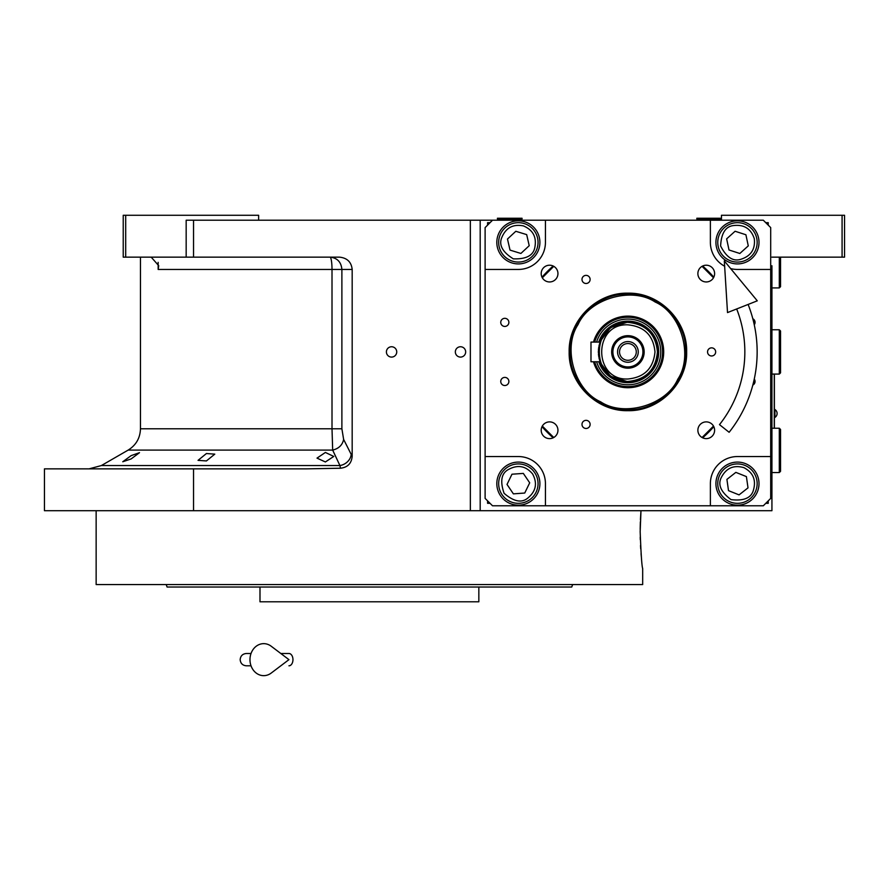 <?xml version="1.0" encoding="UTF-8"?>
<svg xmlns="http://www.w3.org/2000/svg" width="889" height="889" viewBox="0 0 889 889"><rect width="100%" height="100%" fill="white"/><g stroke="black" fill="none" stroke-linecap="round" stroke-linejoin="round"><path stroke-width="1.33" d="M325.385 452.445L333.753 456.446L325.385 461.969L317.006 458.124L325.385 452.445M206.426 453.534L214.794 454.146L206.426 460.935L198.047 460.358L206.426 453.534M131.139 455.624L139.506 452.668L131.139 458.924L122.76 461.758L131.139 455.624M125.693 257.143L123.227 257.143L123.227 215.282L125.693 215.282L125.693 257.143L186.168 257.143L186.168 220.216L193.546 220.216L193.546 257.143L339.442 257.143C347.121 257.921 351.366 262.022 352.177 269.445L352.177 456.313L343.632 439.433C342.443 445.033 338.798 448.589 332.675 450.101L128.149 450.101L101.368 465.558L339.92 465.558L332.675 450.101L332.008 428.776L140.462 428.776L140.462 257.143M553.747 437.51L542.323 426.075M542.323 277.768L553.747 266.333M702.066 266.333L713.5 277.768M713.5 426.075L702.066 437.51M640.169 531.633C641.013 554.058 641.847 566.371 642.68 568.56C641.847 566.371 641.013 554.058 640.169 531.633L640.98 510.708L480.193 510.708L771.93 510.708L771.93 265.755M721.457 220.216L721.457 215.282L844.55 215.282L844.55 257.143L771.93 257.143M842.083 215.282L842.083 257.143M492.506 220.216L763.307 220.216L770.696 227.595L770.696 498.396L763.307 505.785L492.506 505.785L485.116 498.396L485.116 227.595L492.506 220.216L193.546 220.216M480.193 220.216L480.193 510.708L44.45 510.708L44.45 468.859L306.772 468.859L340.476 468.225L339.92 465.558A12.313 10.468 -25.7 0 0 351.133 454.901M391.571 357.089A5.167 5.167 0 0 0 396.738 351.922A5.167 5.167 0 0 0 391.571 346.754A5.167 5.167 0 0 0 386.404 351.922A5.167 5.167 0 0 0 391.571 357.089M460.502 357.089A5.167 5.167 0 0 0 465.669 351.922A5.167 5.167 0 0 0 460.502 346.754A5.167 5.167 0 0 0 455.335 351.922A5.167 5.167 0 0 0 460.502 357.089M352.177 456.313C351.511 463.458 347.61 467.425 340.476 468.225M193.546 468.859L193.546 510.708M149.163 257.143A14.78 14.78 4.5 0 1 151.33 257.299L158.72 265.689L158.153 269.445L158.153 262.344M258.632 220.216L258.632 215.282L125.693 215.282M193.546 257.143L186.168 257.143M343.632 439.433L341.887 428.776L341.887 269.445C341.176 261.977 337.22 257.866 329.997 257.143A12.313 2.011 -90 0 1 332.008 269.445L158.153 269.445M774.386 428.242L774.386 374.08M774.263 374.08L774.263 428.242M774.941 409.529L774.941 417.408A4.678 4.678 0 0 0 774.941 409.529L774.386 409.529M642.68 568.56L642.68 584.562L378.97 584.562M640.224 537.123L640.291 539.69M640.524 545.49L640.713 548.835M641.069 553.68L641.325 556.592M640.98 510.708L640.436 519.665M640.347 521.954L640.18 529.277M350.544 584.562L96.145 584.562L96.145 510.708M482.571 587.029L566.271 587.029M567.96 587.029L571.738 587.029L572.638 584.562L166.187 584.562L167.088 587.029L171.366 587.029M474.037 584.562L545.679 584.562M562.426 584.562L572.638 584.562M445.589 601.797L446.189 601.797M293.248 601.797L292.67 601.797M172.877 587.029L259.988 587.029L259.988 601.797L478.838 601.797L478.838 587.029L453.368 587.029L470.103 587.029M259.988 587.029L453.368 587.029M571.738 587.029L167.088 587.029M562.426 587.029L545.679 587.029M285.469 587.029L268.722 587.029M193.146 587.029L176.4 587.029M627.912 410.674C596.508 411.474 568.349 383.315 569.16 351.922C568.349 320.529 596.508 292.359 627.912 293.17C659.305 292.359 687.464 320.529 686.652 351.922C687.464 383.315 659.305 411.474 627.912 410.674M627.912 409.773C596.997 410.574 569.26 382.837 570.049 351.922C569.26 321.007 596.997 293.27 627.912 294.07C658.827 293.27 686.552 321.007 685.763 351.922C686.552 382.837 658.827 410.574 627.912 409.773M549.569 421.886A8.368 8.368 0 0 0 541.201 430.254A8.368 8.368 0 0 0 549.569 438.621A8.368 8.368 0 0 0 557.948 430.254A8.368 8.368 0 0 0 549.569 421.886M706.244 421.886A8.368 8.368 0 0 0 697.876 430.254A8.368 8.368 0 0 0 706.244 438.621A8.368 8.368 0 0 0 714.612 430.254A8.368 8.368 0 0 0 706.244 421.886M706.244 281.957A8.368 8.368 0 0 0 714.612 273.579A8.368 8.368 0 0 0 706.244 265.211A8.368 8.368 0 0 0 697.876 273.579A8.368 8.368 0 0 0 706.244 281.957M549.569 281.957A8.368 8.368 0 0 0 557.948 273.579A8.368 8.368 0 0 0 549.569 265.211A8.368 8.368 0 0 0 541.201 273.579A8.368 8.368 0 0 0 549.569 281.957M586.051 283.491A4.067 4.067 0 0 0 590.118 279.435A4.067 4.067 0 0 0 586.051 275.368A4.067 4.067 0 0 0 581.995 279.435A4.067 4.067 0 0 0 586.051 283.491M586.051 428.476A4.067 4.067 0 0 0 590.118 424.409A4.067 4.067 0 0 0 586.051 420.341A4.067 4.067 0 0 0 581.995 424.409A4.067 4.067 0 0 0 586.051 428.476M711.611 355.978A4.067 4.067 0 0 0 715.667 351.922A4.067 4.067 0 0 0 711.611 347.855A4.067 4.067 0 0 0 707.544 351.922A4.067 4.067 0 0 0 711.611 355.978M504.819 326.441A4.067 4.067 0 0 0 508.875 322.374A4.067 4.067 0 0 0 504.819 318.318A4.067 4.067 0 0 0 500.751 322.374A4.067 4.067 0 0 0 504.819 326.441M754.272 324.785A4.067 4.067 0 0 0 752.827 318.751M504.819 385.526A4.067 4.067 0 0 0 508.875 381.459A4.067 4.067 0 0 0 504.819 377.403A4.067 4.067 0 0 0 500.751 381.459A4.067 4.067 0 0 0 504.819 385.526M752.827 385.093A4.067 4.067 0 0 0 754.272 379.058M770.696 269.445L737.459 269.445A27.081 27.081 0 0 1 730.636 268.578M724.635 266.222A27.081 27.081 0 0 1 710.378 242.364L710.378 220.216M545.435 220.216L545.435 242.364A27.081 27.081 0 0 1 518.354 269.445L485.116 269.445M485.116 456.546L518.354 456.546A27.081 27.081 0 0 1 545.435 483.627L545.435 505.785M710.378 505.785L710.378 483.627A27.081 27.081 0 0 1 737.459 456.546L770.696 456.546M737.459 263.911A21.536 21.536 0 0 0 759.006 242.364A21.536 21.536 0 0 0 737.459 220.828A21.536 21.536 0 0 0 715.923 242.364A21.536 21.536 0 0 0 737.459 263.911M737.459 505.174A21.536 21.536 0 0 0 759.006 483.627A21.536 21.536 0 0 0 737.459 462.091A21.536 21.536 0 0 0 715.923 483.627A21.536 21.536 0 0 0 737.459 505.174M518.354 505.174A21.536 21.536 0 0 0 539.901 483.627A21.536 21.536 0 0 0 518.354 462.091A21.536 21.536 0 0 0 496.818 483.627A21.536 21.536 0 0 0 518.354 505.174M518.354 263.911A21.536 21.536 0 0 0 539.901 242.364A21.536 21.536 0 0 0 518.354 220.828A21.536 21.536 0 0 0 496.818 242.364A21.536 21.536 0 0 0 518.354 263.911M702.643 437.81A113.859 113.859 0 0 0 713.8 426.664M713.8 277.179A113.859 113.859 0 0 0 702.643 266.022M553.169 266.022A113.859 113.859 0 0 0 542.012 277.179M542.012 426.664A113.859 113.859 0 0 0 553.169 437.81M490.039 222.672L487.583 222.672L487.583 225.139M487.583 500.863L487.583 503.318L490.039 503.318M768.229 225.139L768.229 222.672L765.773 222.672M765.773 503.318L768.229 503.318L768.229 500.863M743.882 467.636C733.825 464.78 726.357 467.97 721.468 477.204C717.523 484.405 720.712 491.873 731.036 499.618C743.849 501.163 751.327 497.973 753.45 490.05C756.306 479.993 753.116 472.526 743.882 467.636M744.793 465.347A19.691 19.691 21.9 0 0 719.179 476.293A19.691 19.691 -158.1 0 0 730.125 501.907A19.691 19.691 -158.1 0 0 755.739 490.961A19.691 19.691 21.9 0 0 744.793 465.347M739.07 494.884L748.016 487.861L746.404 476.604L735.848 472.37L726.913 479.393L728.513 490.65L739.07 494.884M532.622 473.97C525.888 465.969 517.909 464.436 508.697 469.359C501.396 473.115 499.862 481.093 504.085 493.295C513.842 501.74 521.821 503.274 528.022 497.896C536.011 491.161 537.545 483.183 532.622 473.97M534.667 472.581A19.691 19.691 55.9 0 0 507.308 467.325A19.691 19.691 -124.1 0 0 502.052 494.673A19.691 19.691 -124.1 0 0 529.399 499.94A19.691 19.691 55.9 0 0 534.667 472.581M513.386 493.862L524.732 493.039L529.7 482.816L523.321 473.404L511.975 474.215L507.019 484.438L513.386 493.862M754.317 238.763C751.072 228.829 744.249 224.417 733.858 225.517C725.691 226.262 721.268 233.074 720.612 245.964C726.48 257.466 733.292 261.877 741.059 259.221C750.994 255.976 755.417 249.164 754.317 238.763M756.717 238.252A19.691 19.691 77.9 0 0 733.347 223.106A19.691 19.691 -102.1 0 0 718.201 246.486A19.691 19.691 -102.1 0 0 741.57 261.633A19.691 19.691 77.9 0 0 756.717 238.252M729.013 249.987L739.837 253.487L748.282 245.875L745.904 234.752L735.081 231.251L726.646 238.863L729.013 249.987M523.41 225.895C513.153 223.895 505.974 227.695 501.885 237.319C498.551 244.819 502.363 251.987 513.297 258.843C526.199 259.31 533.378 255.499 534.834 247.42C536.834 237.163 533.022 229.984 523.41 225.895M524.132 223.539A19.691 19.691 17.1 0 0 499.529 236.596A19.691 19.691 -162.9 0 0 512.575 261.199A19.691 19.691 -162.9 0 0 537.189 248.142A19.691 19.691 17.1 0 0 524.132 223.539M520.898 253.454L529.222 245.697L526.677 234.618L515.809 231.284L507.486 239.03L510.03 250.109L520.898 253.454M600.608 401.795C624.056 417.53 666.506 405.117 677.785 379.225C693.52 355.767 681.107 313.328 655.215 302.049C631.757 286.302 589.318 298.715 578.039 324.618C562.293 348.066 574.705 390.515 600.608 401.795M593.496 361.767A35.793 35.793 0 0 0 659.305 369.113A35.793 35.793 0 0 0 645.092 320.518A35.793 35.793 0 0 0 593.496 342.076M594.663 342.076A34.671 34.671 0 0 1 644.558 321.507A34.671 34.671 0 0 1 624.222 386.393A34.671 34.671 0 0 1 594.663 361.767M596.575 361.767A32.837 32.837 0 0 0 656.715 367.69A32.837 32.837 0 0 0 643.68 323.118A32.837 32.837 0 0 0 596.575 342.076M600.92 337.142A30.771 30.771 0 0 0 598.753 342.076A30.771 30.771 0 0 1 658.682 351.922A30.771 30.771 0 0 1 598.753 361.767A30.771 30.771 0 0 0 654.904 366.701A30.771 30.771 0 0 0 642.68 324.93A30.771 30.771 0 0 0 600.92 337.142M599.697 361.767L610.61 376.28L627.912 381.792C646.059 380.025 656.015 370.068 657.782 351.922C656.015 333.775 646.059 323.818 627.912 322.04L610.61 327.563L599.697 342.076M598.753 361.767L609.965 376.914L627.912 382.692C646.592 380.87 656.86 370.613 658.682 351.922C656.86 333.231 646.592 322.974 627.912 321.151L609.965 326.919L598.753 342.076M654.982 351.922C653.382 335.475 644.358 326.441 627.912 324.841C592.974 323.163 592.974 380.681 627.912 379.003C644.358 377.392 653.382 368.368 654.982 351.922M657.449 351.922C655.693 333.975 645.847 324.129 627.912 322.374C589.796 320.551 589.796 383.281 627.912 381.459C645.847 379.714 655.693 369.857 657.449 351.922M598.953 346.077L600.053 342.076A29.537 29.537 0 0 1 657.449 351.922A29.537 29.537 0 0 1 600.053 361.767L598.964 357.8M598.753 356.667L598.441 353.955M598.375 352.722L598.375 351.011M627.912 360.289A8.368 8.368 0 0 1 619.533 351.922A8.368 8.368 0 0 1 627.912 343.554A8.368 8.368 0 0 1 636.28 351.922A8.368 8.368 0 0 1 627.912 360.289M627.912 362.256A10.335 10.335 0 0 0 638.246 351.922A10.335 10.335 0 0 0 627.912 341.576A10.335 10.335 0 0 0 617.566 351.922A10.335 10.335 0 0 0 627.912 362.256M627.912 366.935A15.013 15.013 0 0 0 642.925 351.922A15.013 15.013 0 0 0 627.912 336.898A15.013 15.013 0 0 0 612.888 351.922A15.013 15.013 0 0 0 627.912 366.935M627.912 368.168A16.246 16.246 0 0 0 644.158 351.922A16.246 16.246 0 0 0 627.912 335.675A16.246 16.246 0 0 0 611.654 351.922A16.246 16.246 0 0 0 627.912 368.168M598.43 349.999L598.753 347.188M600.053 361.767L590.985 361.767L590.985 342.076L600.053 342.076M779.309 428.242L780.542 429.465L780.542 471.314L779.309 472.548L779.309 428.242L771.93 428.242M779.309 329.763L780.542 330.997L780.542 372.847L779.309 374.08L779.309 329.763L771.93 329.763M780.542 257.143L780.542 286.68L779.309 287.914L779.309 257.143M509.741 218.983L497.429 218.983L497.429 218.238L522.043 218.238L522.043 218.983L509.741 218.983M721.457 218.983L720.223 220.216L721.457 218.983L696.843 218.983L696.843 218.238L721.457 218.238M748.116 304.449A129.249 129.249 0 0 1 729.124 432.287L719.49 424.631A116.937 116.937 0 0 0 736.67 308.972M724.313 260.91L727.513 312.584L757.284 300.826L724.313 260.91M280.813 653.493L288.936 653.493A6.156 4.023 90 0 1 292.959 659.649A6.156 4.023 90 0 1 288.936 665.805M271.201 673.073A16.002 13.746 -90 0 1 257.154 673.718A16.002 13.746 -90 0 1 249.976 659.649A16.002 13.746 -90 0 1 257.154 645.592A16.002 13.746 -90 0 1 271.201 646.225L288.947 659.649L271.201 673.073M470.348 510.708L470.348 220.216M341.887 428.776L332.008 428.776L332.008 269.445L352.177 269.445M101.368 465.558L89.056 468.859M128.149 450.101C136.05 445.178 140.151 438.077 140.462 428.776M774.386 417.408L774.941 417.408M779.309 472.548L771.93 472.548M779.309 374.08L771.93 374.08M779.309 287.914L771.93 287.914M498.662 220.216L497.429 218.983M520.821 220.216L522.043 218.983M698.065 220.216L696.843 218.983M246.32 653.493L251.031 653.493L246.32 653.493C242.586 653.86 240.53 655.915 240.163 659.649C240.53 663.383 242.586 665.439 246.32 665.805L251.031 665.805"/></g></svg>
